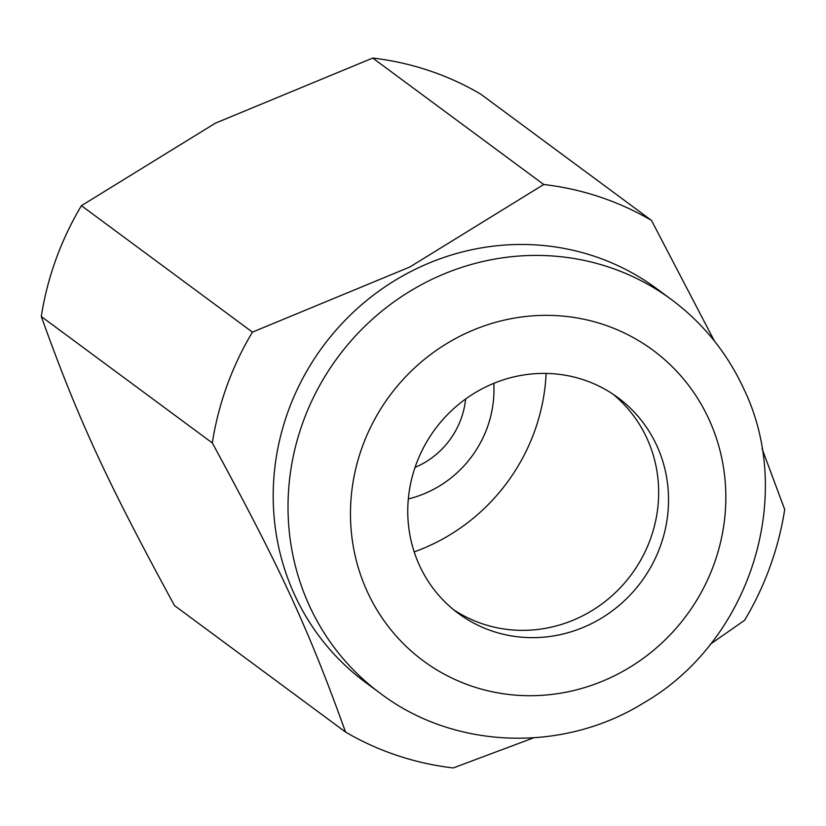 <?xml version="1.0" encoding="UTF-8"?>
<svg xmlns="http://www.w3.org/2000/svg" width="826" height="826" viewBox="0 0 826 826"><rect width="100%" height="100%" fill="white"/><g stroke="black" fill="none" stroke-linecap="round" stroke-linejoin="round"><path stroke-width="1.24" d="M380.363 693.375L365.557 682.431A244.847 234.026 -53.5 0 1 412.174 270.845A244.847 234.026 -53.5 0 1 656.691 288.666L671.497 299.611A244.847 234.026 -53.5 0 0 426.98 281.79A244.847 234.026 -53.5 0 0 309.574 606.139A244.847 234.026 -53.5 0 0 380.363 693.375C454.269 749.461 562.558 753.157 643.289 703.153C749.626 642.174 796.378 496.705 743.555 388.365C726.921 352.619 702.905 323.038 671.497 299.611M372.733 58.057L543.735 184.497L409.83 267.005L252.426 332.124L81.423 205.684L215.328 123.188L372.733 58.057A298.207 285.022 -53.5 0 1 480.464 93.957L651.477 220.397L714.376 340.993M710.474 644.115L744.577 620.316A298.207 285.022 -53.5 0 0 784.7 509.487L762.057 448.725M543.735 184.497A298.207 285.022 -53.5 0 1 651.477 220.397M483.922 387.859A134.194 128.257 -53.5 0 1 617.92 397.626A134.194 128.257 -53.5 0 1 592.376 623.196A134.194 128.257 -53.5 0 1 458.368 613.429A134.194 128.257 -53.5 0 1 483.922 387.859M453.526 609.66A134.194 128.257 126.5 0 0 582.506 615.897A134.194 128.257 126.5 0 0 612.902 394.105M345.536 732.043L174.523 605.603C105.904 479.421 78.16 419.216 41.3 316.513L212.313 442.953C280.923 569.135 308.676 629.34 345.536 732.043A298.207 285.022 -53.5 0 0 453.267 767.943L533.606 737.845M212.313 442.953A298.207 285.022 -53.5 0 1 252.426 332.124M41.3 316.513A298.207 285.022 -53.5 0 1 81.423 205.684M546.131 373.424A193.16 184.621 -53.5 0 1 534.536 431.42A193.16 184.621 -53.5 0 1 414.187 551.882M493.793 383.347A109.342 104.51 -53.5 0 1 487.299 427.496A109.342 104.51 -53.5 0 1 408.323 498.935M465.606 399.02A80.566 77.004 -53.5 0 1 461.094 418.761A80.566 77.004 -53.5 0 1 415.055 467.392M367.467 592.025A193.16 184.621 -53.5 0 1 460.092 336.151A193.16 184.621 -53.5 0 1 708.832 419.03A193.16 184.621 -53.5 0 1 616.206 674.904A193.16 184.621 -53.5 0 1 367.467 592.025"/></g></svg>
